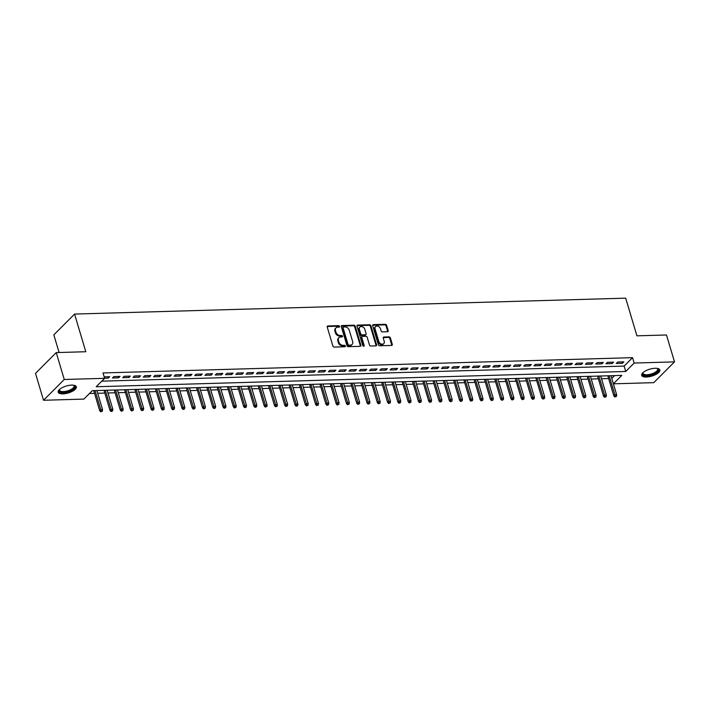 <?xml version="1.0" encoding="UTF-8"?>
<svg xmlns="http://www.w3.org/2000/svg" width="710" height="710" viewBox="0 0 710 710"><rect width="100%" height="100%" fill="white"/><g stroke="black" fill="none" stroke-linecap="round" stroke-linejoin="round"><path stroke-width="1.06" d="M339.575 326.36A0.834 0.63 44.9 0 0 338.643 325.642L327.922 325.952A1.189 0.905 44.9 0 0 327.23 327.035L332.892 346.054A1.189 0.905 44.9 0 0 334.224 347.075L344.945 346.764A0.834 0.63 44.9 0 0 344.501 345.291L343.116 345.326A3.816 2.884 44.9 0 1 338.874 342.042L338.404 340.454A3.816 2.884 44.9 0 1 338.936 337.667A3.816 2.884 44.9 0 1 340.631 336.984L342.016 336.948A0.834 0.63 44.9 0 0 341.572 335.466L340.188 335.502A3.816 2.884 44.9 0 1 335.945 332.218L335.475 330.638A3.816 2.884 44.9 0 1 336.007 327.851A3.816 2.884 44.9 0 1 337.703 327.159L339.087 327.124A0.834 0.63 44.9 0 0 339.575 326.36M339.043 327.124A0.834 0.63 44.9 0 0 338.084 326.201L327.363 326.511A1.189 0.905 44.9 0 0 327.203 326.529M344.9 346.773A0.834 0.63 44.9 0 0 343.942 345.85L342.557 345.894L343.116 345.326M341.971 336.948A0.834 0.63 44.9 0 0 341.013 336.025L339.628 336.07L340.188 335.502M646.393 377.037A9.47 3.603 -16.6 0 1 641.689 375.359A9.47 3.603 -16.6 0 1 645.665 370.842A9.47 3.603 -16.6 0 1 655.135 368.277A9.47 3.603 -16.6 0 1 659.838 369.945A9.47 3.603 -16.6 0 1 655.862 374.472A9.47 3.603 -16.6 0 1 646.393 377.037M62.879 393.873A9.47 3.603 -16.6 0 1 58.176 392.195A9.47 3.603 -16.6 0 1 62.152 387.678A9.47 3.603 -16.6 0 1 71.63 385.113A9.47 3.603 -16.6 0 1 76.334 386.781A9.47 3.603 -16.6 0 1 72.358 391.308A9.47 3.603 -16.6 0 1 62.879 393.873M387.518 331.748A1.189 0.905 44.9 0 0 388.21 330.656L386.622 325.322A1.189 0.905 44.9 0 0 385.299 324.292L373.389 324.639A1.189 0.905 44.9 0 0 372.697 325.721L378.359 344.74A1.189 0.905 44.9 0 0 379.69 345.77L391.601 345.424A1.189 0.905 44.9 0 0 392.293 344.341L390.367 337.889A1.189 0.905 44.9 0 0 389.044 336.868L383.95 337.01A1.189 0.905 44.9 0 0 383.258 338.102L384.208 341.297A3.186 2.414 44.9 0 1 383.764 343.622A3.186 2.414 44.9 0 1 381.022 343.924A3.186 2.414 44.9 0 1 378.812 341.448L375.075 328.934A3.186 2.414 44.9 0 1 375.519 326.6A3.186 2.414 44.9 0 1 378.261 326.307A3.186 2.414 44.9 0 1 380.48 328.774L381.101 330.86A1.189 0.905 44.9 0 0 382.424 331.889L387.518 331.748M43.523 400.262L35.5 373.362L56.241 352.586L85.795 351.734L74.568 314.068L625.688 298.164L636.923 335.83L666.477 334.978L674.5 361.878L653.759 382.654L613.404 383.826L621.809 375.395L92.282 390.677L83.878 399.1L43.523 400.262L64.255 379.486L104.618 378.323L96.205 386.746L625.732 371.472L634.145 363.041L674.5 361.878M56.241 352.586L64.255 379.486M101.787 381.155L624.134 366.085L632.539 357.662L103.012 372.945L104.618 378.323M632.539 357.662L634.145 363.041M355.231 326.227A1.189 0.905 44.9 0 0 353.908 325.198L341.998 325.544A1.189 0.905 44.9 0 0 341.306 326.635L346.977 345.646A1.189 0.905 44.9 0 0 348.299 346.675L360.21 346.329A1.189 0.905 44.9 0 0 360.902 345.246L355.231 326.227L354.672 326.795A1.189 0.905 44.9 0 0 353.349 325.766L341.439 326.103A1.189 0.905 44.9 0 0 341.279 326.13M357.698 325.091L369.608 324.745A1.189 0.905 44.9 0 1 370.931 325.775L376.593 344.794A1.189 0.905 44.9 0 1 375.901 345.877L370.806 346.018A1.189 0.905 44.9 0 1 369.484 344.998L367.185 337.286A1.189 0.905 44.9 0 0 365.863 336.256L362.482 336.354A1.189 0.905 44.9 0 0 361.78 337.436L364.177 345.468A0.834 0.63 44.9 0 1 362.766 345.513L357.006 326.174A1.189 0.905 44.9 0 1 357.698 325.091L357.139 325.65L369.04 325.313L369.608 324.745M104.583 378.217L108.346 378.111L109.739 376.699L104.175 376.859M120.026 376.406L113.857 376.584L112.455 377.986L118.623 377.809L120.026 376.406M130.312 376.114L124.135 376.291L122.741 377.693L128.909 377.516L130.312 376.114M140.589 375.812L134.421 375.989L133.018 377.392L139.187 377.214L140.589 375.812M150.875 375.519L144.698 375.696L143.305 377.099L149.473 376.921L150.875 375.519M161.152 375.217L154.984 375.395L153.582 376.797L159.75 376.62L161.152 375.217M171.438 374.924L165.27 375.102L163.868 376.504L170.036 376.327L171.438 374.924M181.716 374.623L175.548 374.8L174.145 376.211L180.313 376.034L181.716 374.623M192.002 374.33L185.834 374.507L184.431 375.909L190.599 375.732L192.002 374.33M202.279 374.037L196.111 374.214L194.709 375.617L200.877 375.439L202.279 374.037M212.565 373.735L206.397 373.913L204.995 375.315L211.163 375.137L212.565 373.735M222.842 373.442L216.674 373.62L215.272 375.022L221.449 374.844L222.842 373.442M233.129 373.14L226.96 373.318L225.558 374.72L231.726 374.543L233.129 373.14M243.415 372.848L237.238 373.025L235.844 374.427L242.012 374.25L243.415 372.848M253.692 372.546L247.524 372.723L246.121 374.135L252.29 373.957L253.692 372.546M263.978 372.253L257.801 372.43L256.408 373.833L262.576 373.655L263.978 372.253M274.255 371.96L268.087 372.138L266.685 373.54L272.853 373.362L274.255 371.96M284.541 371.658L278.373 371.836L276.971 373.238L283.139 373.061L284.541 371.658M294.819 371.365L288.65 371.543L287.248 372.945L293.416 372.768L294.819 371.365M305.105 371.064L298.937 371.241L297.534 372.643L303.702 372.466L305.105 371.064M315.382 370.771L309.214 370.948L307.812 372.351L313.98 372.173L315.382 370.771M325.668 370.469L319.5 370.647L318.098 372.058L324.266 371.88L325.668 370.469M335.945 370.176L329.777 370.354L328.375 371.756L334.552 371.578L335.945 370.176M346.231 369.883L340.063 370.061L338.661 371.463L344.829 371.286L346.231 369.883M356.518 369.582L350.341 369.759L348.947 371.161L355.115 370.984L356.518 369.582M366.795 369.289L360.627 369.466L359.224 370.868L365.393 370.691L366.795 369.289M377.081 368.987L370.913 369.164L369.511 370.567L375.679 370.389L377.081 368.987M387.358 368.694L381.19 368.872L379.788 370.274L385.956 370.096L387.358 368.694M397.644 368.392L391.476 368.57L390.074 369.981L396.242 369.803L397.644 368.392M407.922 368.099L401.753 368.277L400.351 369.679L406.519 369.502L407.922 368.099M418.208 367.807L412.04 367.984L410.637 369.386L416.805 369.209L418.208 367.807M428.485 367.505L422.317 367.682L420.915 369.085L427.092 368.907L428.485 367.505M438.771 367.212L432.603 367.389L431.201 368.792L437.369 368.614L438.771 367.212M449.048 366.91L442.88 367.088L441.478 368.49L447.655 368.312L449.048 366.91M459.334 366.617L453.166 366.795L451.764 368.197L457.932 368.02L459.334 366.617M469.621 366.316L463.444 366.493L462.05 367.904L468.218 367.727L469.621 366.316M479.898 366.023L473.73 366.2L472.328 367.602L478.496 367.425L479.898 366.023M490.184 365.73L484.016 365.907L482.614 367.31L488.782 367.132L490.184 365.73M500.461 365.428L494.293 365.606L492.891 367.008L499.059 366.83L500.461 365.428M510.747 365.135L504.579 365.313L503.177 366.715L509.345 366.537L510.747 365.135M521.025 364.833L514.856 365.011L513.454 366.413L519.622 366.236L521.025 364.833M531.311 364.541L525.143 364.718L523.74 366.12L529.909 365.943L531.311 364.541M541.588 364.239L535.42 364.416L534.018 365.827L540.195 365.65L541.588 364.239M551.874 363.946L545.706 364.123L544.304 365.526L550.472 365.348L551.874 363.946M562.16 363.653L555.983 363.831L554.581 365.233L560.758 365.055L562.16 363.653M572.438 363.351L566.269 363.529L564.867 364.931L571.035 364.754L572.438 363.351M582.724 363.058L576.547 363.236L575.153 364.638L581.321 364.461L582.724 363.058M593.001 362.757L586.833 362.934L585.43 364.336L591.599 364.159L593.001 362.757M603.287 362.464L597.119 362.641L595.717 364.044L601.885 363.866L603.287 362.464M613.564 362.162L607.396 362.34L605.994 363.751L612.162 363.573L613.564 362.162M616.28 363.449L622.448 363.272L623.85 361.869L617.682 362.047L616.28 363.449M89.451 393.509L94.545 393.367M97.696 393.278L104.823 393.065M107.973 392.976L115.109 392.772M118.259 392.683L125.386 392.479M128.537 392.381L135.672 392.177M138.823 392.089L145.958 391.885M149.1 391.796L156.235 391.583M159.386 391.494L166.522 391.29M169.672 391.201L176.799 390.997M179.949 390.899L187.085 390.695M190.236 390.606L197.362 390.402M200.513 390.305L207.648 390.101M210.799 390.012L217.926 389.808M221.076 389.719L228.212 389.506M231.362 389.417L238.498 389.213M241.64 389.124L248.775 388.92M251.926 388.823L259.061 388.618M262.212 388.53L269.339 388.326M272.489 388.228L279.625 388.024M282.775 387.935L289.902 387.731M293.052 387.642L300.188 387.429M303.339 387.34L310.465 387.136M313.616 387.048L320.751 386.843M323.902 386.746L331.029 386.542M334.179 386.453L341.315 386.249M344.465 386.151L351.601 385.947M354.743 385.858L361.878 385.654M365.029 385.565L372.164 385.352M375.315 385.264L382.442 385.06M385.592 384.971L392.728 384.767M395.878 384.669L403.005 384.465M406.155 384.376L413.291 384.172M416.442 384.075L423.568 383.87M426.719 383.782L433.854 383.577M437.005 383.489L444.132 383.276M447.282 383.187L454.418 382.983M457.568 382.894L464.704 382.69M467.846 382.592L474.981 382.388M478.132 382.299L485.267 382.095M488.418 381.998L495.544 381.794M498.695 381.705L505.831 381.501M508.981 381.412L516.108 381.199M519.259 381.11L526.394 380.906M529.545 380.817L536.671 380.613M539.822 380.516L546.957 380.311M550.108 380.223L557.235 380.019M560.385 379.921L567.521 379.717M570.671 379.628L577.807 379.424M580.949 379.335L588.084 379.122M591.235 379.033L598.37 378.829M601.521 378.741L608.647 378.536M613.404 383.826L611.798 378.439L614.629 375.608M74.568 314.068L53.836 334.845L59.099 352.506M624.134 366.085L625.732 371.472M108.346 378.111L107.938 376.753M118.623 377.809L118.224 376.46M128.909 377.516L128.501 376.158M139.187 377.214L138.787 375.865M149.473 376.921L149.065 375.572M159.75 376.62L159.351 375.27M170.036 376.327L169.628 374.978M180.313 376.034L179.914 374.676M190.599 375.732L190.2 374.383M200.877 375.439L200.477 374.081M211.163 375.137L210.763 373.788M221.449 374.844L221.041 373.495M231.726 374.543L231.327 373.194M242.012 374.25L241.604 372.901M252.29 373.957L251.89 372.599M262.576 373.655L262.167 372.306M272.853 373.362L272.454 372.005M283.139 373.061L282.731 371.712M293.416 372.768L293.017 371.419M303.702 372.466L303.303 371.117M313.98 372.173L313.58 370.824M324.266 371.88L323.866 370.522M334.552 371.578L334.144 370.23M344.829 371.286L344.43 369.928M355.115 370.984L354.707 369.635M365.393 370.691L364.993 369.342M375.679 370.389L375.27 369.04M385.956 370.096L385.557 368.747M396.242 369.803L395.834 368.446M406.519 369.502L406.12 368.153M416.805 369.209L416.406 367.851M427.092 368.907L426.683 367.558M437.369 368.614L436.969 367.265M447.655 368.312L447.247 366.964M457.932 368.02L457.533 366.671M468.218 367.727L467.81 366.369M478.496 367.425L478.096 366.076M488.782 367.132L488.373 365.774M499.059 366.83L498.66 365.481M509.345 366.537L508.937 365.188M519.622 366.236L519.223 364.887M529.909 365.943L529.509 364.594M540.195 365.65L539.786 364.292M550.472 365.348L550.072 363.999M560.758 365.055L560.35 363.697M571.035 364.754L570.636 363.405M581.321 364.461L580.913 363.112M591.599 364.159L591.199 362.81M601.885 363.866L601.476 362.517M612.162 363.573L611.763 362.215M622.448 363.272L622.049 361.923M336.007 327.851L335.448 328.411A3.816 2.884 44.9 0 0 334.916 331.197L335.475 330.638M339.628 336.07A3.816 2.884 44.9 0 1 335.386 332.777L334.916 331.197M338.936 337.667L338.377 338.235A3.816 2.884 44.9 0 0 337.845 341.022L338.404 340.454M342.557 345.894A3.816 2.884 44.9 0 1 338.315 342.602L337.845 341.022M360.369 346.311A1.189 0.905 44.9 0 0 360.343 345.805L354.672 326.795M343.551 326.99A0.834 0.63 44.9 0 0 343.063 327.754L348.042 344.439A0.834 0.63 44.9 0 0 348.965 345.158L350.429 345.122A3.816 2.884 44.9 0 0 352.124 344.43A3.816 2.884 44.9 0 0 352.657 341.643L349.258 330.239A3.816 2.884 44.9 0 0 345.016 326.946L343.551 326.99M342.992 327.558A0.834 0.63 44.9 0 0 342.504 328.313L343.063 327.754M352.124 344.43L351.565 344.998A3.816 2.884 44.9 0 1 349.87 345.681L348.406 345.726A0.834 0.63 44.9 0 1 347.483 345.007L342.504 328.313M376.069 345.859A1.189 0.905 44.9 0 0 376.034 345.353L370.371 326.334A1.189 0.905 44.9 0 0 369.04 325.313M361.949 336.567L361.39 337.135A1.189 0.905 44.9 0 0 361.221 338.004L363.618 346.027L364.177 345.468M364.798 329.28A3.186 2.414 44.9 0 0 362.579 326.813A3.186 2.414 44.9 0 0 359.846 327.106A3.186 2.414 44.9 0 0 359.402 329.44L360.715 333.851A1.189 0.905 44.9 0 0 362.038 334.871L365.419 334.774A1.189 0.905 44.9 0 0 366.111 333.691L364.798 329.28M359.846 327.106L359.278 327.674A3.186 2.414 44.9 0 0 358.834 329.999L359.402 329.44M365.943 334.561L365.384 335.129A1.189 0.905 44.9 0 1 364.86 335.342L361.479 335.439A1.189 0.905 44.9 0 1 360.156 334.41L358.834 329.999M375.519 326.6L374.96 327.168A3.186 2.414 44.9 0 0 374.516 329.493L375.075 328.934M383.764 343.622L383.205 344.181A3.186 2.414 44.9 0 1 380.462 344.483A3.186 2.414 44.9 0 1 378.244 342.007L374.516 329.493M391.76 345.406A1.189 0.905 44.9 0 0 391.734 344.9L389.808 338.457A1.189 0.905 44.9 0 0 388.485 337.427L383.391 337.578A1.189 0.905 44.9 0 0 383.222 337.596M387.678 331.721A1.189 0.905 44.9 0 0 387.651 331.215L386.062 325.881A1.189 0.905 44.9 0 0 384.74 324.861L372.83 325.198A1.189 0.905 44.9 0 0 372.67 325.224M100.758 411.836L102.346 411.241L100.758 411.836L99.702 410.673L100.713 409.661L102.559 409.608L96.879 390.544M101.317 411.276L95.033 390.598M99.702 410.673L93.729 390.633M102.559 409.608L102.346 411.241M73.671 385.219A8.192 3.115 -16.6 0 1 73.796 385.264A8.192 3.115 -16.6 0 1 72.695 389.435A8.192 3.115 -16.6 0 1 63.217 392.417A8.192 3.115 -16.6 0 1 59.471 389.533A8.192 3.115 -16.6 0 1 59.551 389.426M59.649 389.337A7.588 2.884 163.4 0 0 59.569 390.26A7.588 2.884 163.4 0 0 63.332 391.601A7.588 2.884 163.4 0 0 70.92 389.55A7.588 2.884 163.4 0 0 74.106 385.92A7.588 2.884 163.4 0 0 73.529 385.202M58.131 391.645A9.407 3.577 163.4 0 0 62.657 392.985A9.407 3.577 163.4 0 0 76.076 386.293M657.176 368.383A8.192 3.115 -16.6 0 1 657.3 368.428A8.192 3.115 -16.6 0 1 658.41 369.724A8.192 3.115 -16.6 0 1 650.706 374.978A8.192 3.115 -16.6 0 1 642.603 373.859A8.192 3.115 -16.6 0 1 642.985 372.697A8.192 3.115 -16.6 0 1 643.056 372.59M643.162 372.502A7.588 2.884 163.4 0 0 643.029 373.167A7.588 2.884 163.4 0 0 643.074 373.424A7.588 2.884 163.4 0 0 650.848 374.117A7.588 2.884 163.4 0 0 657.664 369.342A7.588 2.884 163.4 0 0 657.62 369.085A7.588 2.884 163.4 0 0 657.043 368.357M641.636 374.809A9.407 3.577 163.4 0 0 651.531 375.226A9.407 3.577 163.4 0 0 659.581 369.457M111.035 411.534L112.624 410.948L111.035 411.534L109.988 410.371L110.991 409.359L112.846 409.306L107.166 390.252M111.594 410.975L105.311 390.305M109.988 410.371L104.015 390.34M112.846 409.306L112.624 410.948M121.321 411.241L122.91 410.646L121.321 411.241L120.265 410.078L121.277 409.067L123.123 409.013L117.443 389.95M121.88 410.682L115.597 390.003M120.265 410.078L114.292 390.038M123.123 409.013L122.91 410.646M131.599 410.948L133.187 410.353L131.599 410.948L130.551 409.785L131.554 408.774L133.409 408.72L127.729 389.657M132.166 410.38L125.874 389.71M130.551 409.785L124.578 389.746M133.409 408.72L133.187 410.353M141.885 410.646L143.473 410.052L141.885 410.646L140.828 409.484L141.84 408.472L143.695 408.419L138.006 389.355M142.444 410.087L136.16 389.408M140.828 409.484L134.856 389.453M143.695 408.419L143.473 410.052M152.162 410.353L153.75 409.759L152.162 410.353L151.115 409.191L152.126 408.179L153.972 408.126L148.292 389.062M152.73 409.785L146.438 389.115M151.115 409.191L145.142 389.151M153.972 408.126L153.75 409.759M162.448 410.052L164.037 409.466L162.448 410.052L161.392 408.889L162.404 407.877L164.258 407.824L158.57 388.76M163.007 409.492L156.724 388.823M161.392 408.889L155.419 388.858M164.258 407.824L164.037 409.466M172.734 409.759L174.323 409.164L172.734 409.759L171.678 408.596L172.69 407.584L174.536 407.531L168.856 388.468M173.293 409.2L167.001 388.521M171.678 408.596L165.705 388.556M174.536 407.531L174.323 409.164M183.011 409.457L184.6 408.871L183.011 409.457L181.964 408.294L182.967 407.291L184.822 407.229L179.133 388.175M183.57 408.898L177.287 388.228M181.964 408.294L175.991 388.264M184.822 407.229L184.6 408.871M193.298 409.164L194.886 408.57L193.298 409.164L192.241 408.002L193.253 406.99L195.099 406.936L189.419 387.873M193.857 408.605L187.564 387.926M192.241 408.002L186.268 387.962M195.099 406.936L194.886 408.57M203.575 408.871L205.163 408.277L203.575 408.871L202.527 407.709L203.53 406.697L205.385 406.644L199.705 387.58M204.134 408.303L197.85 387.633M202.527 407.709L196.555 387.669M205.385 406.644L205.163 408.277M213.861 408.57L215.449 407.975L213.861 408.57L212.805 407.407L213.816 406.395L215.662 406.342L209.982 387.278M214.42 408.01L208.137 387.332M212.805 407.407L206.832 387.376M215.662 406.342L215.449 407.975M224.138 408.277L225.727 407.682L224.138 408.277L223.091 407.114L224.094 406.102L225.949 406.049L220.269 386.986M224.697 407.709L218.414 387.039M223.091 407.114L217.118 387.074M225.949 406.049L225.727 407.682M234.424 407.975L236.013 407.389L234.424 407.975L233.368 406.812L234.38 405.8L236.226 405.747L230.546 386.684M234.983 407.416L228.7 386.746M233.368 406.812L227.395 386.781M236.226 405.747L236.013 407.389M244.702 407.682L246.29 407.087L244.702 407.682L243.654 406.519L244.657 405.508L246.512 405.454L240.832 386.391M245.269 407.123L238.977 386.444M243.654 406.519L237.681 386.48M246.512 405.454L246.29 407.087M254.988 407.38L256.576 406.794L254.988 407.38L253.931 406.218L254.943 405.215L256.798 405.153L251.109 386.098M255.547 406.821L249.263 386.151M253.931 406.218L247.959 386.187M256.798 405.153L256.576 406.794M265.265 407.087L266.853 406.493L265.265 407.087L264.218 405.925L265.229 404.913L267.075 404.86L261.395 385.796M265.833 406.528L259.541 385.849M264.218 405.925L258.245 385.885M267.075 404.86L266.853 406.493M275.551 406.794L277.14 406.2L275.551 406.794L274.495 405.632L275.507 404.62L277.361 404.567L271.673 385.503M276.11 406.226L269.827 385.557M274.495 405.632L268.522 385.592M277.361 404.567L277.14 406.2M285.837 406.493L287.426 405.898L285.837 406.493L284.781 405.33L285.793 404.318L287.639 404.265L281.959 385.202M286.396 405.934L280.104 385.255M284.781 405.33L278.808 385.299M287.639 404.265L287.426 405.898M296.114 406.2L297.703 405.605L296.114 406.2L295.067 405.037L296.07 404.025L297.925 403.972L292.236 384.909M296.673 405.632L290.39 384.962M295.067 405.037L289.094 384.998M297.925 403.972L297.703 405.605M306.4 405.898L307.989 405.312L306.4 405.898L305.344 404.736L306.356 403.724L308.202 403.67L302.522 384.607M306.96 405.339L300.667 384.669M305.344 404.736L299.371 384.705M308.202 403.67L307.989 405.312M316.678 405.605L318.266 405.011L316.678 405.605L315.63 404.443L316.633 403.431L318.488 403.378L312.808 384.314M317.237 405.046L310.953 384.367M315.63 404.443L309.658 384.403M318.488 403.378L318.266 405.011M326.964 405.303L328.552 404.718L326.964 405.303L325.908 404.141L326.919 403.138L328.765 403.076L323.086 384.021M327.523 404.744L321.239 384.075M325.908 404.141L319.935 384.11M328.765 403.076L328.552 404.718M337.241 405.011L338.83 404.416L337.241 405.011L336.194 403.848L337.197 402.836L339.052 402.783L333.372 383.719M337.8 404.452L331.517 383.773M336.194 403.848L330.221 383.808M339.052 402.783L338.83 404.416M347.527 404.718L349.116 404.123L347.527 404.718L346.471 403.555L347.483 402.543L349.329 402.49L343.649 383.427M348.086 404.15L341.803 383.48M346.471 403.555L340.498 383.515M349.329 402.49L349.116 404.123M357.805 404.416L359.393 403.821L357.805 404.416L356.757 403.253L357.76 402.242L359.615 402.188L353.935 383.125M358.373 403.857L352.08 383.178M356.757 403.253L350.784 383.222M359.615 402.188L359.393 403.821M368.091 404.123L369.679 403.529L368.091 404.123L367.034 402.961L368.046 401.949L369.901 401.895L364.212 382.832M368.65 403.555L362.366 382.885M367.034 402.961L361.062 382.921M369.901 401.895L369.679 403.529M378.377 403.821L379.965 403.236L378.377 403.821L377.321 402.659L378.332 401.647L380.178 401.594L374.498 382.539M378.936 403.262L372.643 382.592M377.321 402.659L371.348 382.628M380.178 401.594L379.965 403.236M388.654 403.529L390.243 402.934L388.654 403.529L387.598 402.366L388.61 401.354L390.464 401.301L384.776 382.237M389.213 402.969L382.93 382.291M387.598 402.366L381.625 382.326M390.464 401.301L390.243 402.934M398.94 403.227L400.529 402.641L398.94 403.227L397.884 402.064L398.896 401.061L400.742 400.999L395.062 381.945M399.499 402.668L393.207 381.998M397.884 402.064L391.911 382.033M400.742 400.999L400.529 402.641M409.217 402.934L410.806 402.339L409.217 402.934L408.17 401.771L409.173 400.76L411.028 400.706L405.339 381.643M409.776 402.375L403.493 381.696M408.17 401.771L402.197 381.731M411.028 400.706L410.806 402.339M419.503 402.641L421.092 402.046L419.503 402.641L418.447 401.478L419.459 400.467L421.305 400.413L415.625 381.35M420.063 402.073L413.77 381.403M418.447 401.478L412.474 381.439M421.305 400.413L421.092 402.046M429.781 402.339L431.369 401.745L429.781 402.339L428.733 401.177L429.736 400.165L431.591 400.112L425.911 381.048M430.34 401.78L424.056 381.101M428.733 401.177L422.761 381.146M431.591 400.112L431.369 401.745M440.067 402.046L441.655 401.452L440.067 402.046L439.011 400.884L440.022 399.872L441.868 399.819L436.188 380.755M440.626 401.478L434.342 380.808M439.011 400.884L433.038 380.844M441.868 399.819L441.655 401.452M450.344 401.745L451.933 401.159L450.344 401.745L449.297 400.582L450.3 399.57L452.155 399.517L446.475 380.462M450.903 401.185L444.62 380.516M449.297 400.582L443.324 380.551M452.155 399.517L451.933 401.159M460.63 401.452L462.219 400.857L460.63 401.452L459.574 400.289L460.586 399.277L462.441 399.224L456.752 380.161M461.189 400.893L454.906 380.214M459.574 400.289L453.601 380.249M462.441 399.224L462.219 400.857M470.907 401.15L472.496 400.564L470.907 401.15L469.86 399.987L470.872 398.984L472.718 398.931L467.038 379.868M471.476 400.591L465.183 379.921M469.86 399.987L463.887 379.957M472.718 398.931L472.496 400.564M481.194 400.857L482.782 400.262L481.194 400.857L480.137 399.695L481.149 398.683L483.004 398.63L477.315 379.566M481.753 400.298L475.469 379.619M480.137 399.695L474.165 379.655M483.004 398.63L482.782 400.262M491.48 400.564L493.068 399.97L491.48 400.564L490.424 399.402L491.435 398.39L493.281 398.337L487.601 379.273M492.039 399.996L485.747 379.326M490.424 399.402L484.451 379.362M493.281 398.337L493.068 399.97M501.757 400.262L503.346 399.668L501.757 400.262L500.701 399.1L501.713 398.088L503.567 398.035L497.879 378.971M502.316 399.703L496.033 379.025M500.701 399.1L494.728 379.069M503.567 398.035L503.346 399.668M512.043 399.97L513.632 399.375L512.043 399.97L510.987 398.807L511.999 397.795L513.845 397.742L508.165 378.678M512.602 399.402L506.31 378.732M510.987 398.807L505.014 378.767M513.845 397.742L513.632 399.375M522.32 399.668L523.909 399.082L522.32 399.668L521.273 398.505L522.276 397.493L524.131 397.44L518.442 378.386M522.879 399.109L516.596 378.439M521.273 398.505L515.3 378.474M524.131 397.44L523.909 399.082M532.606 399.375L534.195 398.78L532.606 399.375L531.55 398.212L532.562 397.201L534.408 397.147L528.728 378.084M533.166 398.816L526.873 378.137M531.55 398.212L525.577 378.173M534.408 397.147L534.195 398.78M542.884 399.073L544.472 398.487L542.884 399.073L541.837 397.911L542.839 396.908L544.694 396.855L539.014 377.791M543.443 398.514L537.159 377.844M541.837 397.911L535.864 377.88M544.694 396.855L544.472 398.487M553.17 398.78L554.759 398.186L553.17 398.78L552.114 397.618L553.125 396.606L554.971 396.553L549.291 377.489M553.729 398.221L547.446 377.542M552.114 397.618L546.141 377.578M554.971 396.553L554.759 398.186M563.447 398.487L565.036 397.893L563.447 398.487L562.4 397.325L563.403 396.313L565.258 396.26L559.578 377.196M564.015 397.919L557.723 377.25M562.4 397.325L556.427 377.285M565.258 396.26L565.036 397.893M573.733 398.186L575.322 397.591L573.733 398.186L572.677 397.023L573.689 396.011L575.544 395.958L569.855 376.895M574.292 397.627L568.009 376.948M572.677 397.023L566.704 376.992M575.544 395.958L575.322 397.591M584.01 397.893L585.599 397.298L584.01 397.893L582.963 396.73L583.975 395.718L585.821 395.665L580.141 376.602M584.578 397.325L578.286 376.655M582.963 396.73L576.99 376.69M585.821 395.665L585.599 397.298M594.297 397.591L595.885 397.005L594.297 397.591L593.24 396.428L594.252 395.417L596.107 395.363L590.418 376.309M594.856 397.032L588.572 376.362M593.24 396.428L587.268 376.398M596.107 395.363L595.885 397.005M604.583 397.298L606.171 396.704L604.583 397.298L603.527 396.136L604.538 395.124L606.384 395.071L600.704 376.007M605.142 396.739L598.849 376.06M603.527 396.136L597.554 376.096M606.384 395.071L606.171 396.704M614.86 396.996L616.449 396.411L614.86 396.996L613.813 395.834L614.816 394.831L616.67 394.778L610.982 375.714M615.419 396.437L609.136 375.767M613.813 395.834L607.84 375.803M616.67 394.778L616.449 396.411M338.084 326.201L338.643 325.642M343.942 345.85L344.501 345.291M341.013 336.025L341.572 335.466M335.386 332.777L335.945 332.218M338.315 342.602L338.874 342.042M327.363 326.511L327.922 325.952M360.343 345.805L360.902 345.246M341.439 326.103L341.998 325.544M353.349 325.766L353.908 325.198M347.483 345.007L348.042 344.439M348.406 345.726L348.965 345.158M349.87 345.681L350.429 345.122M370.371 326.334L370.931 325.775M376.034 345.353L376.593 344.794M361.221 338.004L361.78 337.436M360.156 334.41L360.715 333.851M361.479 335.439L362.038 334.871M364.86 335.342L365.419 334.774M378.244 342.007L378.812 341.448M383.391 337.578L383.95 337.01M388.485 337.427L389.044 336.868M389.808 338.457L390.367 337.889M391.734 344.9L392.293 344.341M372.83 325.198L373.389 324.639M384.74 324.861L385.299 324.292M386.062 325.881L386.622 325.322M387.651 331.215L388.21 330.656M342.619 327.7L343.178 327.141"/></g></svg>
